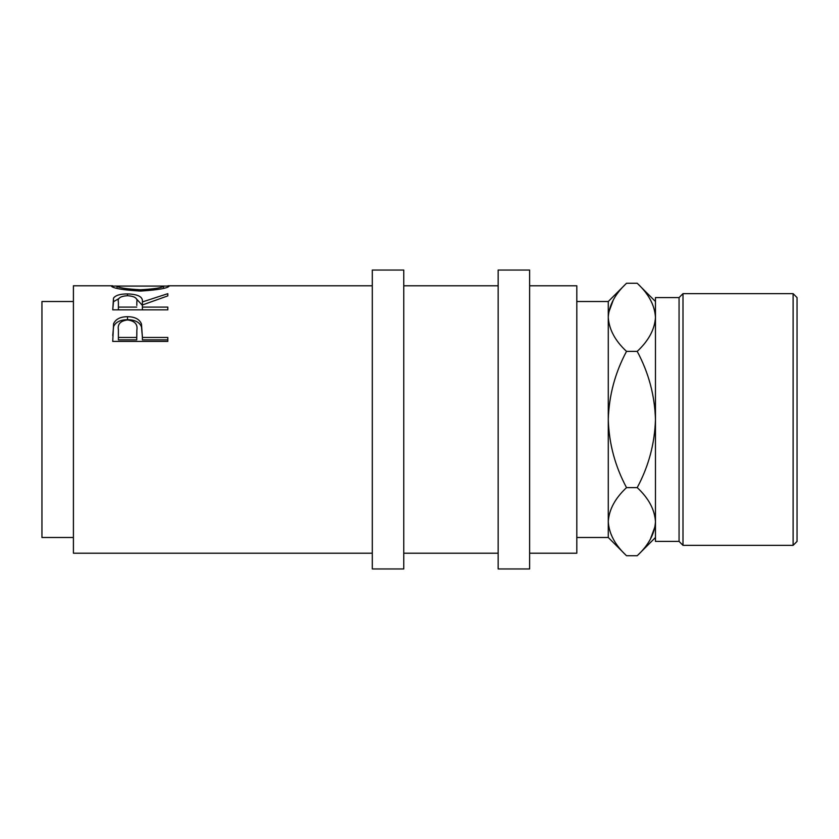 <?xml version="1.0" encoding="UTF-8"?>
<svg xmlns="http://www.w3.org/2000/svg" width="839" height="839" viewBox="0 0 839 839"><rect width="100%" height="100%" fill="white"/><g stroke="black" fill="none" stroke-linecap="round" stroke-linejoin="round"><path stroke-width="1.26" d="M112.741 341.421L113.569 323.749C115.688 319.093 120.334 316.743 127.507 316.702C134.89 316.743 139.547 319.198 141.487 324.064L142.389 337.456L167.8 337.456L167.8 341.421L112.741 341.421M112.741 309.853L113.496 298.16C115.467 295.338 120.124 293.933 127.465 293.923C138.131 294.227 143.102 296.901 142.389 301.946L167.8 293.681L167.8 295.884L142.389 304.977L142.389 307.095L167.8 307.095L167.8 309.853L112.741 309.853L113.496 301.725L118.991 298.495M163.563 286.057L169.216 286.068C167.706 288.259 158.141 289.927 140.512 291.07C122.83 289.99 113.097 288.333 111.325 286.099L116.978 286.068M372.306 553.216L73.413 553.216L73.413 285.784L112.594 285.784M73.413 537.484L41.95 537.484L41.95 301.516L73.413 301.516M403.769 419.5L403.769 270.053L372.306 270.053L372.306 568.947L403.769 568.947L403.769 419.5M529.619 419.5L529.619 270.053L498.156 270.053L498.156 568.947L529.619 568.947L529.619 419.5M793.117 293.65L797.05 297.583L797.05 541.417L793.117 545.35L793.117 293.65L682.998 293.65L682.998 545.35L793.117 545.35M655.469 301.516L637.221 283.267C648.62 293.87 654.714 305.218 655.469 317.32C654.777 329.287 648.683 340.634 637.221 351.384C648.662 372.757 654.745 395.463 655.469 419.5L655.469 541.417L679.066 541.417L679.066 297.583L682.998 293.65M655.469 537.484L637.221 555.733C648.683 544.993 654.777 533.635 655.469 521.68C654.714 509.577 648.62 498.219 637.221 487.616C648.652 466.285 654.735 443.579 655.469 419.5L655.469 297.583L679.066 297.583M576.812 301.516L608.275 301.516L608.275 537.484L576.812 537.484M529.619 553.216L576.812 553.216L576.812 285.784L529.619 285.784M637.221 555.733L626.523 555.733C615.123 545.13 609.03 533.782 608.275 521.68L608.653 526.378M608.275 521.68C608.967 509.713 615.06 498.366 626.523 487.616C615.081 466.243 608.999 443.537 608.275 419.5C609.009 395.421 615.092 372.715 626.523 351.384C615.123 340.781 609.03 329.423 608.275 317.32C608.967 305.365 615.06 294.007 626.523 283.267L637.221 283.267M613.361 299.817L608.653 312.622M655.469 317.32L655.091 312.622M650.382 539.183L655.091 526.378M637.221 487.616L626.523 487.616M637.221 351.384L626.523 351.384M140.491 289.78C154.743 288.973 162.43 287.735 163.563 286.078L116.978 286.078C118.257 287.756 126.102 288.983 140.491 289.78L140.491 291.07M136.82 305.417L136.82 301.967C137.816 298.296 134.691 296.209 127.455 295.706C120.386 296.198 117.366 298.244 118.383 301.851L118.383 307.095L136.736 307.095M136.862 330.063L136.862 330.042C137.827 324.263 134.722 320.886 127.528 319.932C120.48 320.844 117.429 324.116 118.383 329.748L118.383 337.456L136.736 337.456L136.862 330.042M163.563 288.333L163.563 286.078M116.978 288.343L116.978 286.078M118.383 307.095L118.383 309.853M118.383 337.456L118.383 339.868L136.736 339.868L136.862 332.695M136.736 337.456L136.736 339.868M136.117 298.516L142.389 305.396L142.389 301.946M167.8 341.421L167.8 339.868L142.389 339.868L142.389 337.456M112.741 335.464L113.569 326.57C115.688 322.05 120.334 319.764 127.507 319.722C134.89 319.764 139.547 322.155 141.487 326.864L142.389 336.89M142.389 307.095L142.389 309.853M127.465 293.923L127.465 295.706M113.496 298.16L113.496 301.725M141.487 324.064L141.487 326.864M127.507 316.702L127.507 319.722M113.569 323.749L113.569 326.57M372.306 285.784L167.978 285.784M498.156 285.784L403.769 285.784M498.156 553.216L403.769 553.216M608.275 537.484L626.523 555.733M608.275 301.516L626.523 283.267M679.066 541.417L682.998 545.35"/></g></svg>
